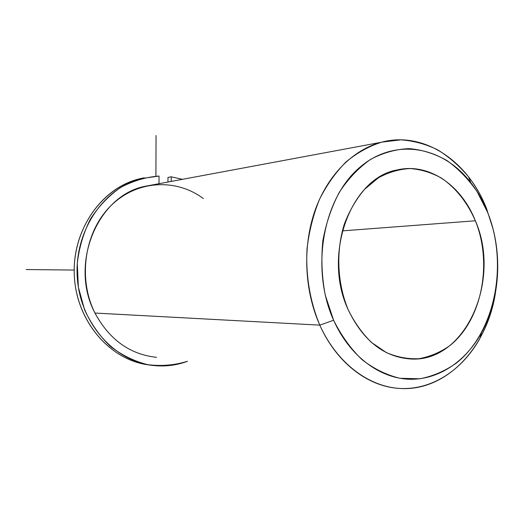 <?xml version="1.0" encoding="UTF-8"?>
<svg xmlns="http://www.w3.org/2000/svg" width="524" height="524" viewBox="0 0 524 524"><rect width="100%" height="100%" fill="white"/><g stroke="black" fill="none" stroke-linecap="round" stroke-linejoin="round"><path stroke-width="0.79" d="M475.36 220.781L342.323 230.874L475.36 220.781C501.455 279.842 465.829 362.418 410.908 359.006C384.085 357.178 363.217 340.823 348.296 309.946C322.103 254.762 351.041 177.348 397.474 169.881C428.881 162.597 461.402 185.175 475.36 220.781C467.519 202.683 455.801 187.834 441.431 178.081C431.455 172.573 421.021 169.396 410.122 168.558C399.183 169.154 388.611 172.239 378.42 177.806L364.494 189.374C356.209 199.172 349.521 210.674 344.419 223.879C335.76 251.304 337.194 283.438 348.296 309.946C354.571 322.627 362.287 333.447 371.437 342.421L386.391 352.606C397.074 357.165 407.908 359.202 418.886 358.704C429.693 356.772 439.813 352.554 449.258 346.043C481.7 320.93 492.96 263.965 475.36 220.781M203.338 198.55C175.953 178.055 136.476 180.073 110.597 206.03C84.619 231.791 77.539 278.408 94.962 313.051C68.998 264.541 97.248 196.081 144.467 186.406L153.093 184.802M481.471 332.891L480.004 338.255C462.548 369.767 432.608 389.804 400.69 388.494C368.844 387.039 336.912 363.106 319.81 325.135L333.611 320.249C349.298 355.364 378.623 377.673 408.013 379.199C437.468 380.581 465.233 362.149 481.471 332.891C500.748 298.385 503.001 250.308 487.549 212.22C508.483 264.109 495.291 332.255 456.417 363.04C445.072 371.031 432.876 376.278 419.816 378.786L399.936 378.282C386.607 375.086 373.972 368.883 362.032 359.661C350.811 348.833 341.334 335.694 333.611 320.249L325.24 295.091C321.867 277.15 321.061 259.098 322.823 240.929C326.052 223.185 331.574 206.921 339.395 192.131C348.336 178.599 358.757 167.673 370.651 159.355C383.09 152.739 395.941 149.163 409.205 148.613C422.383 149.792 434.972 153.774 446.959 160.554C458.349 168.767 468.371 179.09 477.017 191.522L487.549 212.22L486.554 208.624L493.064 229.047L486.554 208.624C468.122 161.012 423.798 130.653 381.151 142.299C352.862 149.785 327.29 175.37 314.826 211.074C302.479 246.817 304.365 290.604 319.81 325.135L94.962 313.051L319.81 325.135C336.316 362.405 367.507 386.352 398.633 388.369C445.439 392.358 486.816 348.414 495.363 293.388M156.611 357.348C129.9 354.447 109.352 339.676 94.962 313.051M486.554 208.624L487.549 212.22C483.167 201.295 477.58 191.437 470.794 182.653C442.236 145.299 392.941 136.921 357.8 169.121C322.45 200.843 310.771 269.788 333.611 320.249L319.81 325.135C309.979 301.634 305.538 275.034 307.057 248.527C309.134 231.051 313.306 214.591 319.581 199.159C326.93 184.651 335.825 172.173 346.259 161.72C357.355 152.641 369.184 146.111 381.76 142.142L400.827 139.849C413.593 140.753 425.894 144.093 437.717 149.871C449.081 156.918 459.351 165.898 468.535 176.811C475.838 186.275 481.844 196.88 486.554 208.624M149.327 364.953C110.872 360.65 77.028 322.457 74.395 277.052C71.467 231.68 100.32 189.033 137.871 179.274L144.172 177.852C105.062 184.441 72.856 226.46 74.231 273.286C75.253 320.118 109.719 360.577 149.327 364.953M159.034 176.051L140.995 178.638C102.979 188.509 73.891 232.04 77.316 278.028C80.427 324.048 115.319 362.195 154.279 365.601C165.715 366.662 176.778 365.235 187.481 361.305C174.564 365.228 161.34 366.355 147.794 364.678C134.406 361.331 121.941 355.246 110.4 346.416C99.743 336.153 91.143 323.943 84.587 309.802L78.358 287.145L77.277 263.461C79.111 247.636 83.493 232.853 90.423 219.097C98.643 206.371 108.599 195.891 120.291 187.677C132.651 180.996 145.567 177.125 159.034 176.051L159.008 183.701L159.034 176.051M182.45 179.332L171.217 176.811L167.975 177.439L171.217 176.811L171.204 181.428L171.217 176.811L182.45 179.332M167.962 182.031L167.975 177.439L167.962 182.031M74.198 270.063L26.2 269.539M155.916 176.175L156.054 135.506M381.151 142.299L144.467 186.406M468.535 176.811L470.794 182.653M137.871 179.274L140.995 178.638"/></g></svg>
